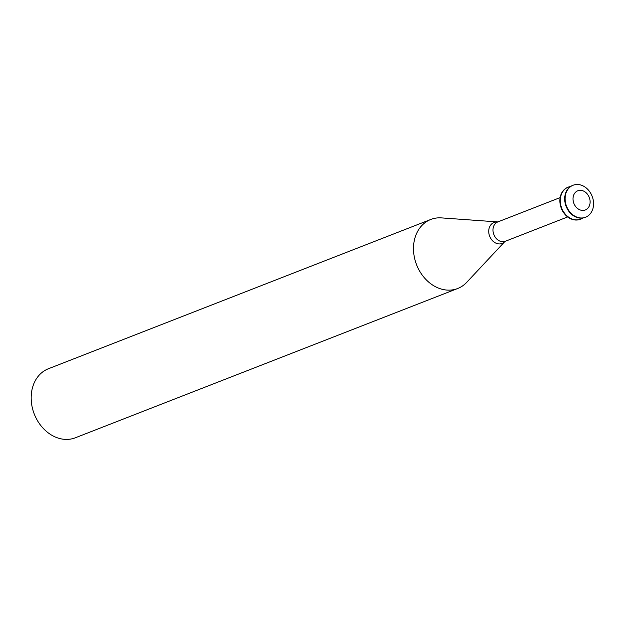 <?xml version="1.0" encoding="UTF-8"?>
<svg xmlns="http://www.w3.org/2000/svg" width="624" height="624" viewBox="0 0 624 624"><rect width="100%" height="100%" fill="white"/><g stroke="black" fill="none" stroke-linecap="round" stroke-linejoin="round"><path stroke-width="0.94" d="M573.004 199.337A10.304 8.252 -111.3 0 1 585.468 192.231A10.304 8.252 -111.3 0 1 586.162 209.563A10.304 8.252 -111.3 0 1 573.004 199.337M565.102 199.508A17.168 13.744 -111.3 0 1 573.089 185.25A17.168 13.744 -111.3 0 1 592.137 196.24A17.168 13.744 -111.3 0 1 585.577 217.23A17.168 13.744 -111.3 0 1 565.102 199.508M585.374 217.308A17.168 13.744 -111.3 0 1 585.172 217.386A17.168 13.744 -111.3 0 1 564.697 199.664A17.168 13.744 -111.3 0 1 572.684 185.406A17.168 13.744 -111.3 0 1 572.887 185.328M582.871 218.01A17.168 13.744 -111.3 0 1 580.749 219.118A17.168 13.744 -111.3 0 1 560.274 201.388A17.168 13.744 -111.3 0 1 568.261 187.13A17.168 13.744 -111.3 0 1 570.57 186.506M580.546 219.188A17.168 13.744 -111.3 0 1 580.351 219.274A17.168 13.744 -111.3 0 1 559.876 201.544A17.168 13.744 -111.3 0 1 567.863 187.286A17.168 13.744 -111.3 0 1 568.066 187.216M504.839 241.566L466.713 282.344A37.05 29.671 -111.3 0 1 457.704 288.499A37.05 29.671 -111.3 0 1 413.517 250.247A37.05 29.671 -111.3 0 1 430.755 219.469A37.05 29.671 -111.3 0 1 441.55 217.901L497.827 221.926A10.374 8.307 -111.3 0 0 492.999 230.537A10.374 8.307 -111.3 0 0 505.37 241.254L567.676 216.926M457.704 288.499L75.387 437.767A37.05 29.671 -111.3 0 1 31.2 399.508A37.05 29.671 -111.3 0 1 48.438 368.737L430.755 219.469M505.37 241.254L504.832 241.566A11.216 8.978 -111.3 0 1 494.824 242.572A11.216 8.978 -111.3 0 1 488.732 231.847A11.216 8.978 -111.3 0 1 497.219 222.058M573.089 185.25L572.684 185.406M585.577 217.23L585.172 217.386M568.261 187.13L567.863 187.286M580.749 219.118L580.351 219.274M560.126 197.597L497.827 221.926"/></g></svg>
